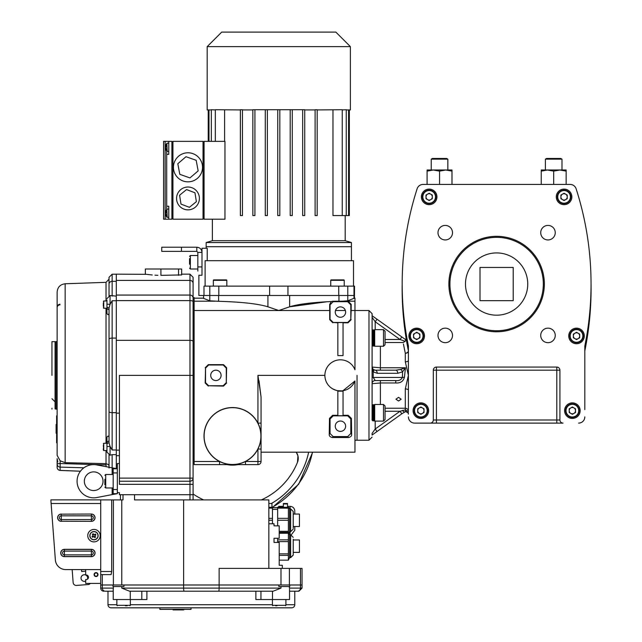 <?xml version="1.0" encoding="UTF-8"?>
<svg xmlns="http://www.w3.org/2000/svg" width="642" height="642" viewBox="0 0 642 642"><rect width="100%" height="100%" fill="white"/><g stroke="black" fill="none" stroke-linecap="round" stroke-linejoin="round"><path stroke-width="0.96" d="M398.554 397.318L395.953 399.22L398.554 400.985L401.146 399.22L398.554 397.318M408.408 390.192A3.114 1.252 0 0 0 405.295 388.94L408.408 375.377L405.295 361.807L405.295 353.269A3.114 2.014 168.5 0 0 408.328 351.222A3.114 2.014 168.5 0 0 408.344 350.604A3.114 3.114 0 0 1 408.408 351.222A3.114 2.038 180 0 1 405.295 353.269L403.417 343.992M372.087 348.389L372.087 343.655M385.064 342.515L403.152 342.515L405.174 341.327L400.022 339.482L375.201 321.754L372.087 317.308L372.087 332.243L372.087 313.633L372.087 418.504M357.04 375.377L357.04 440.235L357.04 375.377M402.181 284.181A311.322 311.322 0 0 0 408.344 350.604L406.282 339.369M403.714 345.573L403.802 346.022M380.393 380.562L380.393 382.977L372.087 383.675A3.114 3.114 0 0 1 375.201 380.562L373.211 377.448L402.422 377.448L402.558 371.838A3.114 1.757 -125 0 0 400.568 369.455L405.487 367.77L404.42 377.271C403.304 381.364 400.415 383.266 395.761 382.977L380.393 382.977L380.393 404.492M408.408 409.62L408.408 346.006A311.322 311.322 0 0 1 417.131 188.756A6.227 6.227 0 0 1 423.054 184.431L570.176 184.431A6.227 6.227 0 0 1 576.107 188.756A311.322 311.322 0 0 1 584.822 346.006L584.822 409.62M408.408 416.883A6.227 6.227 0 0 0 414.636 423.11L563.034 423.11A3.114 3.114 0 0 1 559.92 419.996L556.807 419.996L556.807 370.185L436.432 370.185L436.432 419.996L556.807 419.996L556.807 423.11L563.034 423.11M584.822 350.909A311.322 311.322 0 0 0 591.049 283.925M375.201 421.096L375.201 428.992L377.014 431.528L401.828 413.801L372.087 435.043L372.087 433.438L375.201 428.992L400.022 411.265L405.295 409.861L408.023 411.265L408.36 413.641M372.087 407.092L372.087 402.357M377.199 373.299L373.211 371.854L372.087 367.072L380.393 367.77L405.487 367.77L402.558 371.838L397.751 373.299L377.199 373.299A3.114 1.99 -90 0 0 375.201 370.185A3.114 3.114 0 0 1 372.087 367.072L373.211 369.463L375.201 370.185L395.761 370.185L400.568 369.455M395.761 382.977L395.761 380.562L375.201 380.562M408.32 412.694L408.023 411.265A3.114 2.095 -30.3 0 0 408.055 412.83L405.575 411.554L401.828 413.801L400.022 411.265L385.064 411.265M372.087 315.703L405.888 339.843L405.174 341.327L405.784 340.292M404.42 377.271L402.422 377.448C401.098 379.92 398.875 380.963 395.761 380.562M406.073 411.562L406.53 411.65M402.494 410.382A3.114 0.53 -125.5 0 0 404.308 412.028L404.532 411.883M408.023 411.265L408.408 411.265A3.114 3.033 -0 0 0 405.295 408.232L405.295 388.94M405.295 361.807A3.114 1.252 180 0 0 408.408 360.555M385.064 339.482L400.022 339.482L401.828 336.946M375.201 329.651L375.201 321.754L377.014 319.218M397.751 373.299A3.114 1.99 -90 0 0 395.761 370.185M372.087 377.448L373.211 377.448L373.211 371.854A3.114 1.677 -50.2 0 0 373.211 369.463M405.575 411.554L405.295 408.232L385.064 408.232M421.385 196.885A7.784 7.784 0 0 0 429.161 204.67A7.784 7.784 0 0 0 436.945 196.885A7.784 7.784 0 0 0 429.161 189.101A7.784 7.784 0 0 0 421.385 196.885M556.285 196.885A7.784 7.784 0 0 0 564.069 204.67A7.784 7.784 0 0 0 571.853 196.885A7.784 7.784 0 0 0 564.069 189.101A7.784 7.784 0 0 0 556.285 196.885M568.74 335.943A7.784 7.784 0 0 0 576.524 343.727A7.784 7.784 0 0 0 584.3 335.943A7.784 7.784 0 0 0 576.524 328.158A7.784 7.784 0 0 0 568.74 335.943M408.93 335.943A7.784 7.784 0 0 0 416.714 343.727A7.784 7.784 0 0 0 424.49 335.943A7.784 7.784 0 0 0 416.714 328.158A7.784 7.784 0 0 0 408.93 335.943M413.079 410.655A7.784 7.784 0 0 0 420.863 418.44A7.784 7.784 0 0 0 428.647 410.655A7.784 7.784 0 0 0 420.863 402.871A7.784 7.784 0 0 0 413.079 410.655M564.591 410.655A7.784 7.784 0 0 0 572.367 418.44A7.784 7.784 0 0 0 580.151 410.655A7.784 7.784 0 0 0 572.367 402.871A7.784 7.784 0 0 0 564.591 410.655M437.988 232.685A7.263 7.263 0 0 0 445.251 239.947A7.263 7.263 0 0 0 452.514 232.685A7.263 7.263 0 0 0 445.251 225.422A7.263 7.263 0 0 0 437.988 232.685M540.716 232.685A7.263 7.263 0 0 0 547.987 239.947A7.263 7.263 0 0 0 555.25 232.685A7.263 7.263 0 0 0 547.987 225.422A7.263 7.263 0 0 0 540.716 232.685M540.716 335.421A7.263 7.263 0 0 0 547.987 342.684A7.263 7.263 0 0 0 555.25 335.421A7.263 7.263 0 0 0 547.987 328.158A7.263 7.263 0 0 0 540.716 335.421M437.988 335.421A7.263 7.263 0 0 0 445.251 342.684A7.263 7.263 0 0 0 452.514 335.421A7.263 7.263 0 0 0 445.251 328.158A7.263 7.263 0 0 0 437.988 335.421M544.352 284.053A47.733 47.733 0 0 1 496.619 331.786A47.733 47.733 0 0 1 448.878 284.053A47.733 47.733 0 0 1 496.619 236.32A47.733 47.733 0 0 1 544.352 284.053M449.922 284.053A46.697 46.697 0 0 0 496.619 330.75A46.697 46.697 0 0 0 543.317 284.053A46.697 46.697 0 0 0 496.619 237.355A46.697 46.697 0 0 0 449.922 284.053M436.432 367.072L436.432 370.185L433.318 370.185A3.114 3.114 0 0 1 436.432 367.072L556.807 367.072A3.114 3.114 0 0 1 559.92 370.185L559.92 419.996M578.594 423.11A6.227 6.227 0 0 0 584.822 416.883M433.318 370.185L433.318 419.996A3.114 3.114 0 0 1 430.204 423.11L414.636 423.11M430.204 423.11L436.432 423.11L436.432 419.996L433.318 419.996M430.742 199.622A3.162 3.162 0 0 0 430.742 194.149A3.162 3.162 0 0 0 425.999 196.885A3.162 3.162 0 0 0 430.742 199.622M422.42 196.885A6.749 6.749 0 0 1 429.161 190.136A6.749 6.749 0 0 1 435.91 196.885A6.749 6.749 0 0 1 429.161 203.626A6.749 6.749 0 0 1 422.42 196.885A6.749 6.749 0 0 0 429.161 203.626A6.749 6.749 0 0 0 435.91 196.885M429.161 193.234L432.323 195.056L432.323 198.707L429.161 200.537L425.999 198.707L425.999 195.056L429.161 193.234M418.295 338.679A3.162 3.162 0 0 0 418.295 333.198A3.162 3.162 0 0 0 413.552 335.943A3.162 3.162 0 0 0 418.295 338.679M409.965 335.943A6.749 6.749 0 0 1 416.714 329.194A6.749 6.749 0 0 1 423.455 335.943A6.749 6.749 0 0 1 416.714 342.684A6.749 6.749 0 0 1 409.965 335.943A6.749 6.749 0 0 0 416.714 342.684A6.749 6.749 0 0 0 423.455 335.943M416.714 332.291L419.876 334.113L419.876 337.764L416.714 339.594L413.552 337.764L413.552 334.113L416.714 332.291M573.948 413.392A3.162 3.162 0 0 0 573.948 407.919A3.162 3.162 0 0 0 569.205 410.655A3.162 3.162 0 0 0 573.948 413.392M565.626 410.655A6.749 6.749 0 0 1 572.367 403.914A6.749 6.749 0 0 1 579.116 410.655A6.749 6.749 0 0 1 572.367 417.404A6.749 6.749 0 0 1 565.626 410.655A6.749 6.749 0 0 0 572.367 417.404A6.749 6.749 0 0 0 579.116 410.655M572.367 407.004L575.529 408.834L575.529 412.485L572.367 414.307L569.205 412.485L569.205 408.834L572.367 407.004M578.105 338.679A3.162 3.162 0 0 0 578.105 333.198A3.162 3.162 0 0 0 573.362 335.943A3.162 3.162 0 0 0 578.105 338.679M569.775 335.943A6.749 6.749 0 0 1 576.524 329.194A6.749 6.749 0 0 1 583.265 335.943A6.749 6.749 0 0 1 576.524 342.684A6.749 6.749 0 0 1 569.775 335.943A6.749 6.749 0 0 0 576.524 342.684A6.749 6.749 0 0 0 583.265 335.943M576.524 332.291L579.686 334.113L579.686 337.764L576.524 339.594L573.362 337.764L573.362 334.113L576.524 332.291M565.65 199.622A3.162 3.162 0 0 0 565.65 194.149A3.162 3.162 0 0 0 560.907 196.885A3.162 3.162 0 0 0 565.65 199.622M557.32 196.885A6.749 6.749 0 0 1 564.069 190.136A6.749 6.749 0 0 1 570.81 196.885A6.749 6.749 0 0 1 564.069 203.626A6.749 6.749 0 0 1 557.32 196.885A6.749 6.749 0 0 0 564.069 203.626A6.749 6.749 0 0 0 570.81 196.885M564.069 193.234L567.231 195.056L567.231 198.707L564.069 200.537L560.907 198.707L560.907 195.056L564.069 193.234M422.444 413.392A3.162 3.162 0 0 0 422.444 407.919A3.162 3.162 0 0 0 417.701 410.655A3.162 3.162 0 0 0 422.444 413.392M414.114 410.655A6.749 6.749 0 0 1 420.863 403.914A6.749 6.749 0 0 1 427.604 410.655A6.749 6.749 0 0 1 420.863 417.404A6.749 6.749 0 0 1 414.114 410.655A6.749 6.749 0 0 0 420.863 417.404A6.749 6.749 0 0 0 427.604 410.655M420.863 407.004L424.025 408.834L424.025 412.485L420.863 414.307L417.701 412.485L417.701 408.834L420.863 407.004M433.318 170.01L451.992 170.01L451.992 171.117L445.765 170.01L439.545 171.117L433.318 170.01L427.091 171.117L427.091 170.01L433.318 170.01M451.992 184.431L451.992 171.117M439.545 184.431L439.545 171.117M427.091 184.431L427.091 171.117M547.466 170.01L566.148 170.01L566.148 171.117L559.92 170.01L553.693 171.117L547.466 170.01L541.238 171.117L541.238 170.01L547.466 170.01M566.148 184.431L566.148 171.117M553.693 184.431L553.693 171.117M541.238 184.431L541.238 171.117M561.991 159.152L560.851 158.486L546.535 158.486L545.387 159.152L561.991 159.152L561.991 170.01M447.843 159.152L446.704 158.486L432.379 158.486L431.239 159.152L447.843 159.152L447.843 170.01M527.748 284.053A31.129 31.129 0 0 0 496.619 252.924A31.129 31.129 0 0 0 465.482 284.053A31.129 31.129 0 0 0 496.619 315.182A31.129 31.129 0 0 0 527.748 284.053M513.223 267.449L480.015 267.449L480.015 300.657L513.223 300.657L513.223 267.449M345.629 426.224A5.192 5.192 0 0 0 340.437 421.032A5.192 5.192 0 0 0 335.252 426.224A5.192 5.192 0 0 0 340.437 431.408A5.192 5.192 0 0 0 345.629 426.224M260.925 436.078A28.409 28.409 0 0 0 232.516 407.67A28.409 28.409 0 0 0 204.108 436.078A28.409 28.409 0 0 0 232.516 464.495A28.409 28.409 0 0 0 260.925 436.078M261.053 423.118L257.94 423.118L257.94 375.377L261.053 397.021L261.053 436.078A28.537 28.537 0 0 0 225.848 408.336A28.537 28.537 0 0 0 232.516 464.615L219.556 464.615L232.516 464.615A28.537 28.537 0 0 0 261.053 436.078L261.053 449.039L257.94 449.039L257.94 464.615L232.516 464.615M221.097 375.377A5.192 5.192 0 0 0 215.913 370.185A5.192 5.192 0 0 0 210.72 375.377A5.192 5.192 0 0 0 215.913 380.562A5.192 5.192 0 0 0 221.097 375.377M345.629 312.076A5.192 5.192 0 0 0 340.437 306.884A5.192 5.192 0 0 0 335.252 312.076A5.192 5.192 0 0 0 340.437 317.26A5.192 5.192 0 0 0 345.629 312.076M347.699 301.692L333.174 301.692L330.06 304.806L330.06 319.339L333.174 322.453L347.699 322.453L350.813 319.339L350.813 304.806L347.699 301.692L348.197 301.202L341.865 301.202L347.787 300.817L354.536 298.089L354.97 298.089L354.97 310.519L368.973 310.519L372.087 313.633M350.813 319.339L351.158 310.519L354.97 310.519L354.97 369.784A15.568 15.568 0 0 0 331.071 362.947A15.568 15.568 0 0 0 331.071 387.8A15.568 15.568 0 0 0 354.97 380.963L354.97 452.169L261.053 452.169L261.053 449.039L261.053 461.502A3.114 3.114 0 0 1 257.94 464.615M368.973 310.519L368.973 440.235L354.97 440.235M261.053 461.502L245.477 461.502L245.477 464.615M194.117 298.169L203.113 298.169L209.782 300.817L218.609 301.299L218.609 295.472L354.536 295.472L338.743 295.472L338.743 286.131L203.987 286.131L203.987 295.472L218.609 295.472M343.037 322.541L343.037 355.596L337.844 355.596L337.844 322.541L343.037 322.541M330.06 304.806L329.675 304.42L331.344 301.547L327.091 301.748L289.646 306.796L278.78 310.519L267.923 306.796C257.964 303.778 241.52 301.949 218.609 301.299M338.743 286.131L354.536 286.131L354.448 298.169L354.97 298.169M348.197 301.202L351.198 304.42L350.813 304.806M341.865 301.202L332.708 301.226L333.174 301.692M267.923 306.796L267.923 295.472L347.057 295.472L289.646 295.472L289.646 306.796C298.113 304.172 312.02 302.422 331.344 301.547L332.708 301.226M351.158 310.519L351.198 304.42M351.158 319.684L348.044 322.798L347.699 322.453M333.174 322.453L337.844 322.798M343.037 322.798L348.044 322.798M332.829 322.798L329.715 319.684L330.06 319.339M329.675 304.42L329.715 319.684M203.113 298.169L203.586 298.434L203.586 295.472M332.556 388.795L336.264 390.368M337.596 390.681L341.624 390.898M342.972 390.729L354.97 380.963M223.175 364.993L223.52 364.656L226.634 367.762L226.289 368.107L223.175 364.993L208.65 364.993L205.536 368.107L205.536 382.64L208.65 385.754L223.175 385.754L226.289 382.64L226.289 368.107M226.289 382.64L226.634 367.762M226.634 382.985L223.52 386.099L223.175 385.754M208.65 385.754L223.52 386.099M208.305 386.099L205.191 382.985L205.536 382.64M205.536 368.107L205.191 382.985M205.191 367.762L208.305 364.656L208.65 364.993M223.52 364.656L208.305 364.656M194.117 301.692L193.082 301.692L193.082 297.543L194.117 297.543L194.117 461.502L219.556 461.502L219.556 464.615L194.117 464.615L194.117 461.502M261.053 397.021L259.015 380.778M337.844 415.751L337.844 391.179L343.037 391.179L343.037 415.751L337.844 415.751M347.699 415.847L348.245 415.302L351.391 418.383L350.813 418.961L347.699 415.847L333.174 415.847L330.06 418.961L330.06 433.486L333.174 436.6L347.699 436.6L350.813 433.486L350.813 418.961M350.813 433.486L351.639 434.313C351.808 435.926 350.789 436.985 348.598 437.499L347.699 436.6M333.174 436.6L332.275 437.499L348.598 437.499M332.275 437.499C330.092 436.993 329.073 435.934 329.234 434.313L330.06 433.486M330.06 418.961L329.49 418.383L329.234 434.313M329.49 418.383L332.636 415.302L333.174 415.847M337.844 415.302L332.636 415.302M348.245 415.302L343.037 415.302M351.639 434.313L351.391 418.383M205.111 286.131L205.111 260.708L353.501 260.708L353.501 286.131M345.195 215.568L345.195 240.686L351.423 242.548L206.146 242.548L206.146 246.697L351.423 246.697L206.146 246.697L206.146 248.253M207.222 260.708L207.222 248.253L201.989 248.253L201.989 275.233L198.876 275.233L198.876 295.472L218.826 295.472L218.826 286.131M116.29 468.387L116.29 274.15L146.536 274.327M116.29 413.167L119.404 413.167M189.968 499.901L189.968 274.15L193.082 277.264L193.082 494.709L119.404 494.709L119.404 492.639L119.404 494.709M189.968 481.219A3.114 3.114 0 0 0 193.082 478.105A3.114 3.114 0 0 1 189.968 481.219L119.404 481.219L119.404 375.377L193.082 375.377L193.082 301.692M268.837 568.395L268.837 499.901L134.531 499.901L134.531 494.709L193.082 494.709L193.082 478.105L119.404 478.105M119.404 492.639L117.325 492.639L117.325 463.58L119.404 463.58M193.082 484.333L119.404 484.333L119.404 481.219M109.028 313.521C108.338 315.07 107.647 315.021 106.949 313.376L106.949 306.491A3.114 1.541 180 0 0 109.028 307.943L109.028 339.233A3.114 1.148 180 0 1 112.141 338.085L112.141 449.978L110.063 446.391L109.028 442.803L109.028 307.943L110.063 304.356L112.141 300.769L112.141 338.085L116.29 338.085L116.29 296.114L110.063 295.529L110.063 304.356L106.949 304.156L106.949 300.039M111.082 448.285L110.063 446.391L106.949 446.591L106.949 444.256A3.114 1.541 180 0 1 109.028 442.803L109.028 411.522A3.114 1.148 180 0 0 112.141 412.67L116.29 412.67L116.29 454.632L112.141 454.632L112.141 467.833L96.79 464.912A16.604 16.604 0 0 0 77.08 481.219A16.604 16.604 0 0 0 96.79 497.534L112.141 494.605L96.79 497.534M145.349 274.15L145.349 269.006L181.67 269.006L181.67 274.92L160.909 275.354C140.831 274.046 140.831 274.046 160.909 275.354L160.909 269.006M181.622 274.985L181.67 269.006M147.195 274.415L152.25 274.977M154.979 275.177L157.892 275.306M193.082 297.543L193.082 293.33M193.082 459.431L194.117 459.431M112.125 454.64L111.724 454.857M60.147 460.812L65.155 462.665L65.155 283.772C60.26 284.398 57.587 287.159 57.138 292.07L57.138 455.355L60.147 460.812L60.147 463.548A3.114 0.49 180 0 0 57.138 464.038L57.138 458.677M80.451 471.196L60.147 470.385A3.114 3.074 180 0 1 57.138 467.312L57.138 464.038A3.114 3.074 180 0 0 60.147 467.111L60.131 470.426A3.114 3.114 0 0 1 57.138 467.312L57.138 458.637L57.804 461.935M110.063 446.391L110.063 455.218L106.949 452.104L106.949 450.548L106.949 451.583M109.028 295.705L109.028 277.312L109.028 295.705M106.949 298.642L110.063 295.545M106.949 300.978L103.731 300.978L103.731 308.24L106.949 308.24L106.949 301.242M106.949 306.491L106.949 304.156M109.124 467.264A3.114 2.897 180 0 1 109.028 466.533L109.028 455.042L109.028 465.779L108.57 464.647L106.018 463.644L106.018 450.548M109.028 468.034L109.028 465.779M106.949 444.232L106.949 443.285L103.731 443.285L103.731 450.548L103.322 445.171M106.949 444.256L106.949 437.371C107.639 435.733 108.329 435.685 109.028 437.226L109.028 441.046A3.114 2.199 180 0 0 106.949 443.124M106.949 452.104L106.949 446.591M110.063 455.218L112.141 454.632M55.068 403.826L55.068 375.377L55.068 408.922L56.103 409.098L56.103 341.648L55.068 341.825M57.138 307.51A3.114 2.688 -0 0 1 59.979 304.822M109.028 467.24L109.028 456.903M65.155 462.665L106.018 463.644L106.066 466.678M106.018 464.88L60.147 463.548L60.147 467.111L83.909 467.801M285.907 604.708L294.782 604.708A3.114 3.114 0 0 1 291.669 607.822L111.098 607.822A3.114 3.114 0 0 1 107.984 604.708L107.984 591.218L113.225 591.218L105.368 591.218A3.114 3.066 -90 0 1 102.303 588.104L102.303 584.998L100.722 584.998L113 584.998L113 586.547L123.93 586.547L123.93 584.998L219.139 584.998L102.303 584.998L102.303 574.614L111.114 574.614L111.676 571.5L111.114 574.614L100.722 574.614L100.722 571.5L111.676 571.5L111.676 499.901L100.722 499.901M100.722 569.582L100.722 503.497L51.095 503.497L50.911 500.784L55.373 559.984A10.376 10.376 0 0 0 65.725 569.582L100.722 569.582L100.722 571.5M193.082 494.709L193.082 499.901M120.439 494.709L120.439 499.901L120.439 494.709M123.007 494.709L123.007 499.901L111.676 499.901M102.303 574.614L100.722 574.614L100.722 583.401L85.675 583.401L85.675 579.517A2.295 2.295 0 0 0 88.492 577.278A2.295 2.295 0 0 0 85.675 575.047L85.675 569.582M183.628 499.901L183.628 584.998L108.418 584.998L278.837 584.998L278.837 586.547L289.767 586.547L289.767 584.998L302.045 584.998L302.045 568.395L219.139 568.395L219.139 584.998L302.045 584.998L302.045 588.104L298.931 591.218L297.398 591.218L298.931 591.218M268.837 523.768L274.022 523.768L274.022 525.846L279.214 525.846L279.214 538.293L274.022 538.293L274.022 542.45L279.214 542.45L279.214 565.281L282.328 565.281L282.328 568.395M279.166 584.998C299.806 584.998 299.806 584.998 279.166 584.998M103.835 591.218A3.114 3.114 0 0 1 100.722 588.104L113.385 588.104L113.257 588.65M289.542 589.099L289.542 599.524L255.869 599.524L255.869 591.218L146.898 591.218L146.898 599.524L141.81 599.524L141.81 591.218M294.782 604.708L294.782 591.218M255.869 591.218L260.957 591.218L260.957 599.524M113.225 589.099L113.225 599.524L141.81 599.524M105.368 591.218L107.984 591.218M173.059 609.378L173.059 609.9L173.324 609.378M173.324 609.9L183.708 609.9L183.708 609.378M191.003 609.378L191.003 607.822L159.874 607.822L159.874 609.378L191.003 609.378M183.708 609.9L183.973 609.378M300.464 568.395L300.464 588.104A3.114 3.066 -90 0 1 297.398 591.218L289.542 591.218M183.628 584.998L183.628 588.104L280.995 588.104L273.155 591.218L129.612 591.218L121.771 588.104L129.612 591.218M272.497 599.524L272.497 591.218L273.155 591.218M127.252 605.751L125.302 605.751M277.055 605.751L275.53 605.751M226.827 286.131L226.827 280.321A0.417 0.417 0 0 0 226.409 279.904L213.754 279.904A0.417 0.417 0 0 0 213.337 280.321L213.337 286.131M220.078 279.904L223.239 279.904M344.232 286.131L344.232 280.321A0.417 0.417 0 0 0 343.815 279.904L331.16 279.904A0.417 0.417 0 0 0 330.742 280.321L330.742 286.131M207.181 46.625L221.707 32.1L335.854 32.1L350.388 46.625L207.181 46.625L207.181 109.926L211.314 109.926M211.314 141.368L211.314 109.718L215.327 109.926M215.327 141.368L215.327 109.718L240.389 109.926M252.844 109.926L242.459 109.926M254.914 109.926L254.914 215.568L252.844 215.568L252.844 109.718L304.725 109.718L304.725 215.568L302.655 215.568L302.655 109.926M345.195 240.686L212.366 240.686L206.146 242.548M224.596 109.926L224.596 141.368M224.965 219.195L224.965 141.368L204.068 141.368L204.068 219.195L224.965 219.195M172.939 141.368L203.032 141.368L203.032 219.195L172.939 219.195L172.939 141.368M165.155 219.195L165.155 141.368L163.598 141.368L163.598 219.195L171.895 219.195L171.895 141.368L168.782 141.368L168.782 154.337L166.711 154.337L166.711 151.087M166.711 209.477L166.711 206.226L168.782 206.226L168.782 219.195M166.711 154.337L166.711 206.226M165.155 141.368L168.782 141.368M171.895 141.882L172.939 141.882M171.895 218.673L172.939 218.673M203.032 141.882L204.068 141.882M203.032 218.673L204.068 218.673M242.459 215.568L240.389 215.568L240.389 109.718L242.459 109.718L242.459 215.568M290.2 109.926L290.2 215.568L292.27 215.568L292.27 109.926M277.745 109.926L277.745 215.568L279.824 215.568L279.824 109.926M267.369 109.926L267.369 215.568L265.29 215.568L265.29 109.926M317.18 215.568L315.102 215.568L315.102 109.718L317.18 109.718L317.18 215.568M317.18 109.926L342.242 109.718L342.242 215.568L332.973 215.568L332.973 109.926M349.352 109.926L349.352 215.568L342.242 215.568M348.582 109.926L348.582 215.568M342.242 109.926L346.255 109.718L346.255 215.568M208.217 109.926L208.217 141.368M208.987 109.926L208.987 141.368M350.388 46.625L350.388 109.926L346.255 109.926M315.102 109.926L304.725 109.926M227.051 464.615A29.059 29.059 0 0 0 237.981 464.615M297.503 462.224L297.928 455.78L296.211 452.169A10.376 10.376 0 0 1 297.503 462.224A70.05 70.05 0 0 1 261.382 499.901M203.642 499.901A70.05 70.05 0 0 1 193.082 493.971M271.405 503.497A77.826 77.826 0 0 0 308.666 452.169M51.954 375.377L51.954 341.648L55.068 341.648L55.068 375.377M51.954 408.272L51.954 409.098L51.954 408.272M94.085 574.582A1.966 1.966 0 0 1 96.051 572.616A1.966 1.966 0 0 1 98.025 574.582A1.966 1.966 0 0 1 96.051 576.548A1.966 1.966 0 0 1 94.085 574.582M62.523 552.979A1.878 1.878 0 0 0 64.401 554.857L64.401 556.518L91.381 556.518A3.547 3.547 0 0 0 94.928 552.979A3.547 3.547 0 0 0 91.381 549.432L64.401 549.432A3.547 3.547 0 0 0 60.862 552.979A3.547 3.547 0 0 0 64.401 556.518L64.401 556.638A3.659 3.659 0 0 1 60.741 552.979A3.659 3.659 0 0 1 64.401 549.319L64.401 551.093A1.878 1.878 0 0 0 62.523 552.979M91.381 556.638L91.381 551.093A1.878 1.878 0 0 1 93.267 552.979A1.878 1.878 0 0 1 91.381 554.857L64.401 554.857L64.401 551.093L91.381 551.093L91.381 549.319A3.659 3.659 0 0 1 95.048 552.979A3.659 3.659 0 0 1 91.381 556.638A3.659 3.659 0 0 0 95.048 552.979A3.659 3.659 0 0 0 91.381 549.319A3.659 3.659 0 0 1 95.048 552.979A3.659 3.659 0 0 1 91.381 556.638L64.401 556.638A3.659 3.659 0 0 1 62.499 556.108M91.381 514.033L61.287 514.154L61.287 519.579L91.381 519.579L91.381 521.24A3.547 3.547 0 0 0 94.928 517.693A3.547 3.547 0 0 0 91.381 514.154L91.381 519.579A1.878 1.878 0 0 0 93.267 517.693A1.878 1.878 0 0 0 91.381 515.815L61.287 515.815A1.878 1.878 0 0 0 59.409 517.693A1.878 1.878 0 0 0 61.287 519.579L61.287 521.24L91.381 521.352A3.659 3.659 0 0 0 95.048 517.693A3.659 3.659 0 0 1 91.381 521.352L61.287 521.24A3.547 3.547 0 0 1 57.748 517.693A3.547 3.547 0 0 1 61.287 514.154L91.381 514.033A3.659 3.659 0 0 1 95.048 517.693M50.911 500.784L50.911 499.869L100.722 499.869L100.722 503.497M64.401 549.319L91.381 549.319M61.287 521.352A3.659 3.659 0 0 1 57.628 517.693A3.659 3.659 0 0 1 61.287 514.033M85.675 569.655L81.526 569.655L85.675 569.655M81.678 571.5L85.675 571.203L81.678 571.5L81.526 569.582M87.994 537.378A6.227 6.227 0 0 0 95.69 541.655A6.227 6.227 0 0 0 99.967 533.951A6.227 6.227 0 0 0 92.263 529.682A6.227 6.227 0 0 0 87.994 537.378M97.199 533.293A3.996 3.996 0 0 0 91.605 532.451A3.996 3.996 0 0 0 90.763 538.044A3.996 3.996 0 0 0 96.348 538.887A3.996 3.996 0 0 0 97.199 533.293M92.753 534A6.669 2.977 -36.4 0 1 93.186 533.695L93.876 534.625A1.043 1.043 0 0 1 94.382 534.706L95.321 534.016A6.669 2.977 53.6 0 1 95.955 534.874L95.024 535.564A1.043 1.043 0 0 1 94.944 536.078L95.634 537.009A6.669 2.977 143.6 0 1 95.209 537.33A6.669 2.977 143.6 0 1 94.767 537.643L94.085 536.712A1.043 1.043 0 0 1 93.572 536.632L92.641 537.322A6.669 2.977 -126.4 0 1 92.007 536.463L92.938 535.773A1.043 1.043 0 0 1 93.018 535.259L92.328 534.329A6.669 2.977 -36.4 0 1 92.753 534M90.634 538.132A4.149 4.149 0 0 0 96.444 539.007A4.149 4.149 0 0 0 97.319 533.205A4.149 4.149 0 0 0 91.517 532.33A4.149 4.149 0 0 0 90.634 538.132M93.17 536.335L93.242 536.15A0.883 0.883 0 0 1 93.138 535.934L93.475 536.704M95.12 535.492L94.486 534.634M92.512 534.577L93.307 534.858A1.043 1.043 0 0 1 93.78 534.642L93.812 534.545M95.449 536.76L94.462 536.407L95.016 535.789M94.647 536.471A1.043 1.043 0 0 1 94.181 536.696M85.715 575.039A3.322 3.322 0 0 1 87.472 579.188M85.675 581.106A3.322 3.322 0 0 1 81.036 578.314A3.322 3.322 0 0 1 85.675 575.023M90.49 583.401L88.901 584.485L76.478 585.424A3.114 3.114 0 0 1 73.14 582.551L72.161 569.582M94.446 574.702A1.605 1.605 0 0 1 95.931 572.977A1.605 1.605 0 0 1 97.656 574.462A1.605 1.605 0 0 1 96.172 576.187A1.605 1.605 0 0 1 94.446 574.702M195.658 206.893A11.412 11.412 0 0 0 196.436 190.77A11.412 11.412 0 0 0 180.306 189.992A11.412 11.412 0 0 0 179.527 206.114A11.412 11.412 0 0 0 195.658 206.893M189.39 207.318L196.372 201.66L194.967 192.785L186.573 189.567L179.591 195.224L180.996 204.1L189.39 207.318M198.627 177.2A14.525 14.525 0 0 0 197.872 156.664A14.525 14.525 0 0 0 177.336 157.418A14.525 14.525 0 0 0 178.091 177.954A14.525 14.525 0 0 0 198.627 177.2M179.792 174.327L189.96 177.914L198.153 170.892L196.171 160.291L186.003 156.712L177.81 163.726L179.792 174.327M117.325 492.639L117.325 493.674L112.141 494.605L113.177 493.674L113.177 489.525L117.325 489.525M93.684 471.886A9.341 9.341 0 0 0 84.343 481.219A9.341 9.341 0 0 0 93.684 490.56A9.341 9.341 0 0 0 103.025 481.219A9.341 9.341 0 0 0 93.684 471.886M117.325 493.674L113.177 493.674L117.325 493.674L112.141 494.605L112.141 487.968M113.177 489.525L113.177 468.772L117.325 468.772L113.177 468.772L112.141 467.833L112.141 474.478M117.325 468.772L112.141 467.833M117.325 472.921L113.177 472.921M104.871 484.822L104.871 483.209M104.871 479.237L104.871 482.832M201.989 252.402L197.84 252.402L201.989 252.402C201.684 249.248 199.951 247.515 196.805 247.21C199.951 247.515 201.684 249.248 201.989 252.402L201.989 266.928L197.84 266.928L197.84 271.084L197.84 252.402L196.805 251.359L161.744 251.359L161.744 247.21L181.453 247.21L181.453 251.359M181.453 247.21L196.805 247.21L196.805 251.359M189.542 262.618L189.542 261.904M189.542 260.275L189.542 263.878M189.542 258.662L189.542 264.247M103.322 306.354L103.322 302.855M103.322 305.889L103.322 303.329M103.322 448.662L103.322 450.138M165.837 145.991A6.725 5.906 0 0 0 165.652 146.801L165.652 147.299A6.725 3.218 180 0 0 165.66 147.331M165.756 148.374L165.652 148.382A6.725 5.906 0 0 0 165.66 148.446A6.725 5.906 0 0 0 165.909 149.393A6.669 2.857 150.4 0 1 165.909 148.888A6.725 5.906 180 0 1 165.652 147.869L165.652 147.371A6.725 3.218 0 0 1 165.909 146.817A6.669 5.24 46.1 0 1 165.893 146.344A6.669 5.24 46.1 0 1 165.909 145.878A6.725 3.218 180 0 0 165.652 146.432L165.652 146.288A6.725 5.906 180 0 1 165.66 146.215A6.725 5.906 180 0 1 165.909 145.269M168.782 151.488L166.88 151.335L166.88 143.335A6.749 6.749 0 0 0 165.66 146.215M165.837 211.892A6.725 5.906 0 0 0 165.652 212.695L165.652 213.192A6.725 3.218 180 0 0 165.66 213.232M165.837 214.572A6.725 3.218 0 0 1 165.652 214.131L165.652 214.276A6.725 5.906 0 0 0 165.66 214.348A6.725 5.906 0 0 0 165.909 215.295A6.669 2.857 150.4 0 1 165.909 214.781A6.725 5.906 180 0 1 165.652 213.762L165.652 213.264A6.725 3.218 0 0 1 165.909 212.711A6.669 5.24 46.1 0 1 165.893 212.237A6.669 5.24 46.1 0 1 165.909 211.772A6.725 3.218 180 0 0 165.652 212.325L165.652 212.181A6.725 5.906 180 0 1 165.66 212.117A6.725 5.906 180 0 1 165.909 211.162M168.782 217.381L166.88 217.229L166.88 209.228A6.749 6.749 0 0 0 165.66 212.117M299.445 552.361L293.225 552.409L293.225 555.089L290.625 557.681L289.59 557.681L288.852 559.166M293.225 539.296L293.225 555.001L293.225 539.954L299.445 539.954L299.445 552.409L293.225 552.361M289.59 557.681L289.59 534.762L288.804 533.085M279.214 560.169L288.378 560.169L288.378 532.427M288.378 560.169L289.59 557.593L290.625 557.593L290.625 534.762L289.59 534.762M288.378 555.378L279.214 555.378M279.214 553.853L288.378 553.853M288.378 541.631L277.657 541.631L277.657 542.45M277.657 541.631L277.657 539.866L288.378 539.866M277.657 538.293L277.657 539.866M272.465 523.768L272.465 507.292L268.837 507.292M272.465 508.127L268.837 508.127M272.465 520.245L268.837 520.245M268.837 518.343L272.465 518.343M279.214 533.261L288.378 533.261L288.378 507.292L288.378 508.159L277.657 508.127L277.657 507.292L288.378 507.292M289.59 508.857L290.625 508.857L290.625 531.688L289.59 531.688L289.59 508.857L289.028 507.661M293.225 528.206L293.225 526.504L299.445 526.504L299.445 514.049L293.225 514.049L293.225 511.457L293.225 528.206M288.378 533.261L288.378 532.395L279.214 532.395M279.214 531.327L288.378 531.327M288.378 520.245L277.657 520.245L277.657 525.846M277.657 520.245L277.657 518.343L288.378 518.343M277.657 508.127L277.657 518.343M271.951 503.497L271.951 507.292L271.951 503.497L268.837 503.497M294.782 511.786L294.782 514.049M294.782 526.504L294.782 529.995M287.512 503.954L287.512 503.497L283.363 503.497L283.363 503.954L287.512 503.954L287.512 507.292M283.363 507.292L283.363 503.954M278.692 507.292L278.692 506.337L283.363 506.337M57.138 442.828L56.616 442.828L56.616 415.847L57.138 415.847M56.616 424.482L56.103 424.482L56.103 428.848L56.616 428.848M56.103 428.848L56.103 433.214L56.616 433.214M373.853 413.119L373.853 420.887L372.087 420.061L372.087 413.119L374.687 413.119M374.687 412.469L372.087 412.469M372.087 413.119L372.922 413.119L372.922 420.887L372.087 420.061M373.853 338.278L373.853 346.046L372.922 346.046L372.922 338.278L372.087 338.278L374.687 338.278M374.687 337.628L372.087 337.628M383.507 404.492L374.687 404.492L374.687 421.096L383.507 421.096L383.507 404.492L385.064 406.049L385.064 419.033M385.064 410.944L385.064 417.613M383.507 329.651L374.687 329.651L374.687 346.255L383.507 346.255L383.507 329.651L385.064 331.208L385.064 344.184M380.393 346.255L380.393 370.185M556.807 367.072L556.807 370.185L559.92 370.185M435.493 196.885A6.332 6.332 0 0 0 429.161 190.554A6.332 6.332 0 0 0 422.837 196.885A6.332 6.332 0 0 0 429.161 203.217A6.332 6.332 0 0 0 435.493 196.885M423.038 335.943A6.332 6.332 0 0 0 416.714 329.611A6.332 6.332 0 0 0 410.382 335.943A6.332 6.332 0 0 0 416.714 342.274A6.332 6.332 0 0 0 423.038 335.943M578.699 410.655A6.332 6.332 0 0 0 572.367 404.324A6.332 6.332 0 0 0 566.043 410.655A6.332 6.332 0 0 0 572.367 416.987A6.332 6.332 0 0 0 578.699 410.655M582.848 335.943A6.332 6.332 0 0 0 576.524 329.611A6.332 6.332 0 0 0 570.192 335.943A6.332 6.332 0 0 0 576.524 342.274A6.332 6.332 0 0 0 582.848 335.943M570.401 196.885A6.332 6.332 0 0 0 564.069 190.554A6.332 6.332 0 0 0 557.737 196.885A6.332 6.332 0 0 0 564.069 203.217A6.332 6.332 0 0 0 570.401 196.885M427.195 410.655A6.332 6.332 0 0 0 420.863 404.324A6.332 6.332 0 0 0 414.531 410.655A6.332 6.332 0 0 0 420.863 416.987A6.332 6.332 0 0 0 427.195 410.655M347.787 300.817L347.787 286.131M353.983 298.434L353.983 286.131M342.314 301.186L354.97 301.186M338.952 301.218L338.952 295.472M194.117 310.519L329.715 310.519M194.117 301.186L215.255 301.186M209.782 300.817L209.782 286.131M335.485 310.519L345.388 310.519M257.94 375.377L324.876 375.377M287.953 286.131L287.953 295.472M269.616 286.131L269.616 295.472M116.29 340.34L189.968 340.34A3.114 1.075 0 0 1 193.082 341.416M116.29 300.6L189.968 300.6A3.114 1.075 0 0 1 193.082 301.676M116.29 280.41L189.968 280.41A3.114 2.921 0 0 1 193.082 283.331M116.29 455.684L119.404 455.684M116.29 450.138L119.404 450.138M193.082 297.992A3.114 2.921 0 0 0 189.968 295.071L116.29 295.071M178.556 275.354L178.556 269.006M57.138 307.261A3.114 3.066 -0 0 1 59.963 304.212M109.028 277.312L112.141 274.198L112.141 281.316A3.114 2.897 180 0 0 109.028 284.213M116.29 281.316L112.141 281.316L112.141 296.114M109.028 309.701A3.114 2.199 180 0 1 106.949 307.622M106.018 443.285L106.018 308.24M106.018 300.978L106.018 282.344L109.028 279.238M112.141 449.978L116.29 449.978M112.141 300.769L116.29 300.769M121.771 584.998L121.771 499.901M113.385 584.998L113.385 499.901M280.995 568.395L280.995 584.998M289.382 568.395L289.382 584.998M107.984 604.708L116.86 604.708M130.35 604.708L272.417 604.708M219.139 584.998L219.139 588.104A3.114 0.546 -90 0 1 218.593 591.218M130.27 599.524L130.27 591.218M289.382 586.547L289.382 588.104L302.045 588.104M280.995 586.547L280.995 588.104M184.174 591.218A3.114 0.546 -90 0 1 183.628 588.104L121.771 588.104L121.771 586.547M113.385 586.547L113.385 588.104M116.86 599.524L116.86 605.334L130.35 605.334L129.933 605.751M272.417 599.524L272.417 605.334L285.907 605.334L285.497 605.751M226.827 280.321L213.337 280.321M344.232 280.321L330.742 280.321M272.224 507.292A81.534 81.534 0 0 0 312.445 452.169M113.177 474.478L105.705 474.478L105.705 487.968L104.871 487.134M197.84 255.516L190.369 255.516L190.369 269.006L189.542 268.179M167.185 151.488L166.88 143.335M167.185 217.381L166.88 209.228M290.112 534.762L290.112 531.688M290.112 508.857L290.112 506.337C292.945 506.61 294.501 508.167 294.782 511.008M372.922 412.469L372.922 404.701L372.087 405.535L372.922 404.701L374.687 405.535M373.853 412.469L373.853 404.701M372.922 337.628L372.922 329.86L372.087 330.686L372.922 329.86L374.687 330.686M373.853 337.628L373.853 329.86M374.27 413.119L374.27 412.469M374.27 338.278L374.27 337.628M368.973 440.235L372.087 437.122M405.832 339.811L406.073 338.053M372.167 367.746L372.087 367.072M408.336 413.52L408.408 414.138M545.387 170.01L545.387 159.152M431.239 170.01L431.239 159.152M351.423 260.708L351.423 242.548M189.968 274.15L181.67 274.15M57.138 341.648L56.103 341.648M57.138 409.098L56.103 409.098M65.155 283.772L106.018 282.344M80.419 471.236L60.131 470.426M112.141 274.198L116.29 274.198M100.722 588.104L100.722 574.614M116.86 605.334L117.269 605.751M130.35 599.524L130.35 605.334M285.907 599.524L285.907 605.334M272.417 605.334L272.834 605.751M212.366 219.195L212.366 240.686M312.718 452.169L298.65 484.22L272.465 507.461M54.907 401.683L51.954 398.722M113.177 487.968L105.705 487.968M105.705 474.478L104.871 475.305M197.84 269.006L190.369 269.006M190.369 255.516L189.542 256.351M103.731 300.978L103.322 301.387M103.731 308.24L103.322 307.823M103.731 443.285L103.322 443.702M106.949 450.548L103.731 450.548M168.782 143.182L167.185 143.182M165.66 148.446A6.749 6.749 0 0 0 166.88 151.335M168.782 209.075L167.185 209.075M165.66 214.348A6.749 6.749 0 0 0 166.88 217.229M290.625 534.762L293.225 537.362M290.625 557.593L293.225 555.001M277.657 509.379L272.465 509.379M290.625 508.857L293.225 511.457M290.625 531.688L293.225 529.096M289.59 531.688L289.028 532.892M277.657 507.686L272.465 507.686M291.235 534.834L294.782 530.308M290.112 506.337L287.512 506.337M373.853 420.887L374.687 420.061M372.922 346.046L372.087 345.211L372.922 346.046M373.853 346.046L374.687 345.211M383.507 421.096L385.064 419.539M383.507 346.255L385.064 344.698"/></g></svg>
